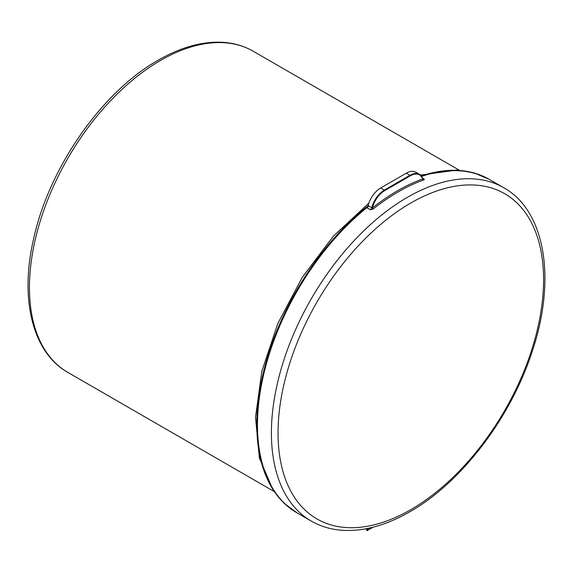 <?xml version="1.0" encoding="UTF-8"?>
<svg xmlns="http://www.w3.org/2000/svg" width="573" height="573" viewBox="0 0 573 573"><rect width="100%" height="100%" fill="white"/><g stroke="black" fill="none" stroke-linecap="round" stroke-linejoin="round"><path stroke-width="0.86" d="M368.819 206.108A192.456 111.112 120 0 0 263.601 374.749A192.456 111.112 120 0 0 297.33 513.021L283.914 503.13L273.328 490.631L259.354 457.92L255.515 417.144L261.868 371.204L277.869 323.408L302.322 277.253L333.422 236.133L368.883 203.107M503.724 187.729C545.804 211.079 556.498 280.312 531.873 352.431C510.464 418.233 461.172 482.753 409.845 511.775C386.546 525.176 364.385 531.372 343.363 530.362C331.595 529.696 320.894 526.601 311.268 521.072A192.456 111.112 -60 0 1 281.766 366.856A192.456 111.112 -60 0 1 407.496 197.262A192.456 111.112 -60 0 1 503.724 187.729L489.786 179.678A192.456 111.112 120 0 0 421.685 176.362A192.456 111.112 120 0 1 489.786 179.678L489.12 179.299A192.456 111.112 120 0 0 421.32 175.882M366.233 528.721L366.999 530.705L373.095 527.189L366.999 530.705L366.999 528.571L366.999 530.705L368.754 528.206M366.856 207.684A2.349 1.354 120 0 0 368.102 205.693A18.773 10.844 -60 0 1 380.687 187.973L384.34 190.086L410.075 175.223A18.773 10.844 -60 0 1 419.465 174.292A18.773 10.844 -60 0 1 422.659 178.411L422.688 178.919A18.307 10.572 120 0 0 410.411 175.796L384.669 190.659A18.307 10.572 120 0 0 372.393 207.956L373.181 209.023L370.502 209.79L366.856 207.684A192.456 111.112 120 0 0 263.308 376.024A192.456 111.112 120 0 0 297.33 513.021L311.268 521.072M368.102 205.693L372.393 207.956A193.395 111.656 -60 0 1 397.54 190.745A193.395 111.656 -60 0 1 422.688 178.919L423.225 180.13C424.335 179.943 424.564 179.557 423.913 178.955L422.673 178.246M380.687 187.973L406.422 173.118A18.773 10.844 -60 0 1 415.812 172.187L419.465 174.292L422.845 178.74M368.074 205.793A192.456 111.112 120 0 0 262.921 374.42A192.456 111.112 120 0 0 296.664 512.642M160.547 60.437A185.416 107.051 120 0 0 39.422 223.828A185.416 107.051 120 0 0 67.843 372.4C32.36 352.467 19.546 298.777 33.678 238.583C49.113 167.674 102.03 91.701 158.205 60.201C180.724 47.251 202.147 41.277 222.474 42.295C233.755 42.961 244.019 45.947 253.259 51.255A185.416 107.051 120 0 0 160.547 60.437M423.225 180.13A192.456 111.112 120 0 0 398.206 191.898A192.456 111.112 120 0 0 373.181 209.023M410.82 203.007A187.765 108.404 120 0 0 278.048 432.966A187.765 108.404 120 0 0 410.82 509.626A187.765 108.404 120 0 0 543.584 279.667A187.765 108.404 120 0 0 410.82 203.007M410.411 175.796L406.422 173.118M370.502 209.79L371.755 207.798A18.773 10.844 -60 0 1 384.34 190.086L384.669 190.659M422.659 178.411L423.913 178.955M273.794 491.305L67.843 372.4M459.209 170.16L253.259 51.255M420.582 175.109L457.218 170.016L473.964 172.853L489.12 179.299"/></g></svg>
